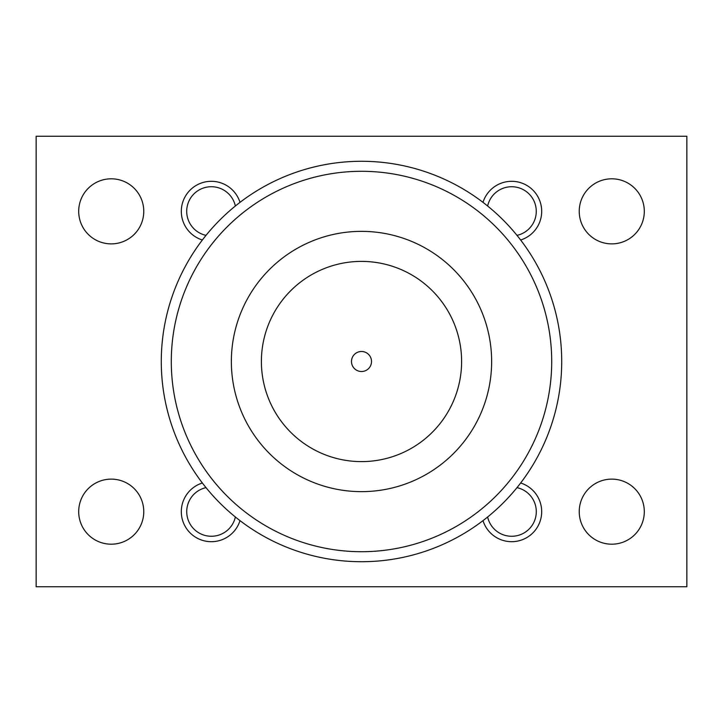 <?xml version="1.0" encoding="UTF-8"?>
<svg xmlns="http://www.w3.org/2000/svg" width="723" height="723" viewBox="0 0 723 723"><rect width="100%" height="100%" fill="white"/><g stroke="black" fill="none" stroke-linecap="round" stroke-linejoin="round"><path stroke-width="1.08" d="M161.283 361.5A200.217 200.217 0 0 0 361.5 561.717A200.217 200.217 0 0 0 561.717 361.5A200.217 200.217 0 0 0 361.5 161.283A200.217 200.217 0 0 0 161.283 361.5A200.217 200.217 0 0 0 361.5 561.717A200.217 200.217 0 0 0 561.717 361.5M491.64 361.5A130.14 130.14 0 0 1 361.5 491.64A130.14 130.14 0 0 1 231.36 361.5A130.14 130.14 0 0 1 361.5 231.36A130.14 130.14 0 0 1 491.64 361.5M261.392 361.5A100.108 100.108 0 0 0 361.5 461.608A100.108 100.108 0 0 0 461.608 361.5A100.108 100.108 0 0 0 361.5 261.392A100.108 100.108 0 0 0 261.392 361.5M371.514 361.5A10.014 10.014 0 0 1 361.5 371.514A10.014 10.014 0 0 1 351.486 361.5A10.014 10.014 0 0 1 361.5 351.486A10.014 10.014 0 0 1 371.514 361.5M644.301 511.658A32.535 32.535 0 0 1 611.766 544.193A32.535 32.535 0 0 1 579.231 511.658A32.535 32.535 0 0 1 611.766 479.123A32.535 32.535 0 0 1 644.301 511.658M143.769 511.658A32.535 32.535 0 0 1 111.234 544.193A32.535 32.535 0 0 1 78.699 511.658A32.535 32.535 0 0 1 111.234 479.123A32.535 32.535 0 0 1 143.769 511.658M644.301 211.342A32.535 32.535 0 0 1 611.766 243.877A32.535 32.535 0 0 1 579.231 211.342A32.535 32.535 0 0 1 611.766 178.807A32.535 32.535 0 0 1 644.301 211.342M143.769 211.342A32.535 32.535 0 0 1 111.234 243.877A32.535 32.535 0 0 1 78.699 211.342A32.535 32.535 0 0 1 111.234 178.807A32.535 32.535 0 0 1 143.769 211.342M516.99 487.636A24.609 24.609 0 0 1 511.658 536.276A24.609 24.609 0 0 1 487.636 516.99M520.632 483A30.032 30.032 0 0 1 511.658 541.69A30.032 30.032 0 0 1 483 520.632M235.364 516.99A24.609 24.609 0 0 1 186.877 514.342A24.609 24.609 0 0 1 206.01 487.636M240 520.632A30.032 30.032 0 0 1 181.654 516.204A30.032 30.032 0 0 1 202.368 483M487.636 206.01A24.609 24.609 0 0 1 536.123 208.658A24.609 24.609 0 0 1 516.99 235.364M483 202.368A30.032 30.032 0 0 1 541.346 206.796A30.032 30.032 0 0 1 520.632 240M206.01 235.364A24.609 24.609 0 0 1 211.342 186.724A24.609 24.609 0 0 1 235.364 206.01M202.368 240A30.032 30.032 0 0 1 211.342 181.31A30.032 30.032 0 0 1 240 202.368M686.85 136.258L36.15 136.258L36.15 586.742L686.85 586.742L686.85 136.258M171.297 361.5A190.203 190.203 0 0 0 361.5 551.703A190.203 190.203 0 0 0 551.703 361.5A190.203 190.203 0 0 0 361.5 171.297A190.203 190.203 0 0 0 171.297 361.5"/></g></svg>
